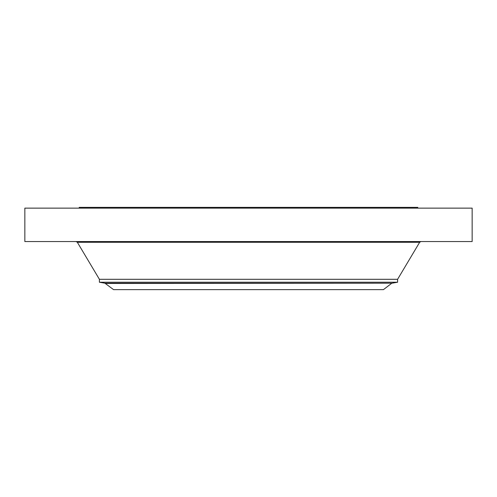 <?xml version="1.0" encoding="UTF-8"?>
<svg xmlns="http://www.w3.org/2000/svg" width="497" height="497" viewBox="0 0 497 497"><rect width="100%" height="100%" fill="white"/><g stroke="black" fill="none" stroke-linecap="round" stroke-linejoin="round"><path stroke-width="0.75" d="M24.85 208.137L472.15 208.137L472.15 241.554L24.85 241.554L24.85 208.137M79.209 208.137L79.209 207.361L417.791 207.361L417.791 208.137M391.462 283.483L383.429 289.639L113.571 289.639L104.898 283.197L392.102 283.197L105.538 283.483M99.4 282.228L99.4 279.295L397.6 279.295L397.6 282.228L99.4 282.228L104.898 283.197M99.4 279.295L77.346 242.287L419.654 242.287L420.934 241.554M397.6 279.295L419.654 242.287M77.346 242.287L76.066 241.554M397.6 282.228L392.102 283.197"/></g></svg>
